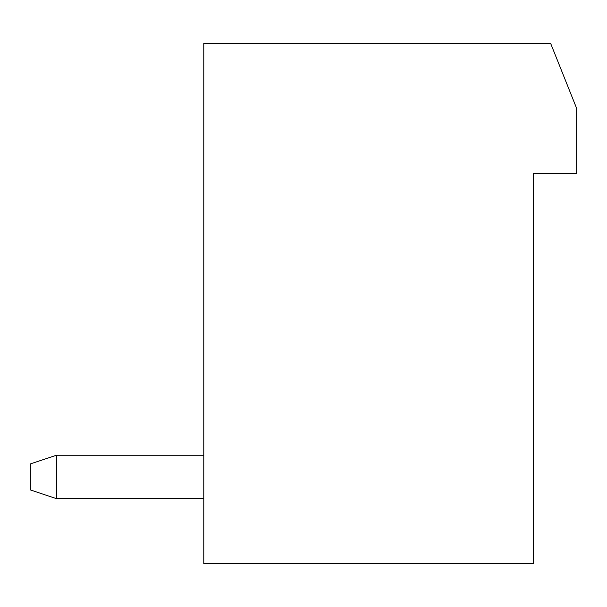 <?xml version="1.0" encoding="UTF-8"?>
<svg xmlns="http://www.w3.org/2000/svg" width="607" height="607" viewBox="0 0 607 607"><rect width="100%" height="100%" fill="white"/><g stroke="black" fill="none" stroke-linecap="round" stroke-linejoin="round"><path stroke-width="0.91" d="M533.295 563.645L203.777 563.645L203.777 43.355L550.632 43.355L576.65 108.395L576.65 173.427L533.295 173.427L533.295 563.645M203.777 498.605L56.368 498.605L56.368 455.25L203.777 455.25M56.368 498.605L30.35 489.932L30.35 463.923L56.368 455.25"/></g></svg>
